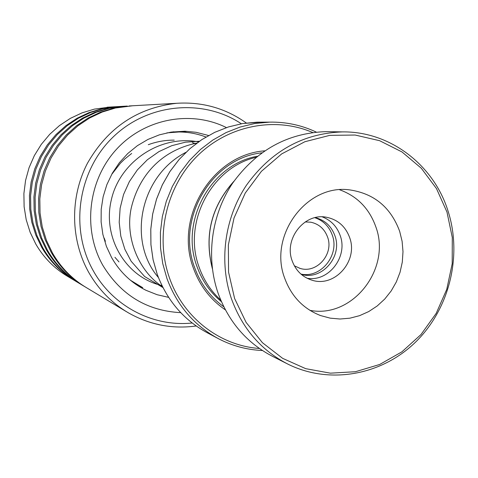 <?xml version="1.0" encoding="UTF-8"?>
<svg xmlns="http://www.w3.org/2000/svg" width="478" height="478" viewBox="0 0 478 478"><rect width="100%" height="100%" fill="white"/><g stroke="black" fill="none" stroke-linecap="round" stroke-linejoin="round"><path stroke-width="0.72" d="M301.242 274.342C321.772 280.873 342.857 256.525 334.905 235.714C331.362 226.1 324.813 220.065 315.253 217.604M300.931 274.073C320.923 278.555 339.816 254.971 332.3 235.152C329.133 226.423 323.319 220.603 314.853 217.699M294.364 265.822L300.047 268.379C316.747 273.87 334.074 254.045 327.567 237.058C324.544 228.95 318.957 223.997 310.808 222.204L305.203 221.947M233.575 181.765C211.384 206.801 204.285 235.558 212.268 268.044M256.011 157.328C211.204 167.545 182.303 223.19 199.242 267.501C203.837 280.317 211.007 291.192 220.752 300.118M264.669 150.845C212.447 154.454 173.783 217.663 193.524 268.445C199.912 285.964 210.535 299.778 225.401 309.887M261.819 152.841C211.736 158.009 175.773 218.864 194.66 267.632C200.569 283.908 210.284 296.963 223.806 306.786M312.69 132.502C274.85 116.214 227.797 125.421 196.906 156.378C166.021 187.298 154.848 236.974 169.517 278.023C183.301 317.625 219.868 345.719 259.363 348.468M262.368 350.505C247.168 349.848 232.732 346.024 219.061 339.022C194.516 325.942 177.153 305.795 166.977 278.59L162.747 263.599L160.536 248.07L160.399 232.302L162.335 216.606L166.314 201.28L172.259 186.629L180.051 172.934L189.533 160.465L200.515 149.447L212.776 140.096L226.082 132.579L240.165 127.023L254.762 123.521L269.586 122.129C286.017 121.842 301.588 125.164 316.299 132.101M233.891 181.305C211.252 206.586 204.064 235.684 212.34 268.6M446.984 212.077L436.492 188.601L421.279 168.22L402.022 151.968L379.616 140.693L355.136 135.035L329.79 135.358L304.862 141.733L281.661 153.91L261.424 171.309L245.244 193.058L234.023 218.022L228.359 244.873L228.562 272.179L234.596 298.481L246.104 322.399L262.428 342.696L282.665 358.363L305.723 368.669L330.412 373.169L355.471 371.717L379.675 364.475L401.861 351.868L420.993 334.546L436.187 313.377L446.751 289.381L452.206 263.695L452.29 237.512L446.984 212.077M231.573 299.114C218.709 262.183 224.367 218.368 246.385 185.315C271.008 151.108 303.058 133.302 342.517 131.898C390.132 131.301 433.677 164.85 448.047 211.061C462.513 256.053 449.35 309.123 415.543 342.129C381.755 375.116 329.94 384.79 288.324 364.344C261.49 350.673 242.573 328.93 231.573 299.114M284.655 278.118C291.395 296.414 303.399 308.902 320.666 315.594L330.208 318.151L340.043 319.017L349.914 318.181L359.558 315.671L368.729 311.566L377.196 305.98L384.736 299.055L391.159 290.983L396.316 281.966L400.062 272.233L402.309 262.046L402.996 251.655L402.112 241.324L399.668 231.328C390.837 207.446 374.268 193.65 349.968 189.933C307.019 183.456 268.164 235.331 284.655 278.118M309.881 310.33C352.394 318.82 391.494 268.827 375.875 226.96C369.369 208.629 357.293 196.231 339.649 189.772M292.16 260.815C295.78 270.59 302.329 277.025 311.793 280.12C334.57 287.989 358.524 260.869 349.645 237.566C345.475 226.351 337.743 219.575 326.45 217.251C304.498 212.62 283.711 238.875 292.16 260.815M322.262 216.869C330.949 220.233 336.93 226.464 340.193 235.564C348.181 256.74 328.619 282.128 307.103 278.256M286.25 363.292L273.344 356.755C247.275 343.473 228.896 322.387 218.201 293.504C205.695 257.732 211.156 215.327 232.505 183.337C256.375 150.235 287.481 133.004 325.817 131.641L329.766 131.701M241.36 123.76C202.666 98.151 147.403 103.344 112.671 137.461C77.771 171.369 69.507 229.147 93.401 270.984C113.125 306.47 153.295 327.113 192.162 323.009M196.189 325.99C172.074 329.258 149.351 324.801 128.008 312.612C111.655 302.903 98.629 289.608 88.926 272.729C70.415 239.974 69.752 197.324 87.456 163.243C107.801 127.65 137.556 107.664 176.717 103.29C202.379 101.689 225.58 108.255 246.313 122.995M110.466 107.018L94.387 109.115L82.049 112.862L70.32 118.389L59.463 125.589L49.712 134.318L41.281 144.386L34.35 155.595L29.068 167.694L25.561 180.439L23.9 193.542L24.115 206.729L26.206 219.719L30.114 232.224L35.754 243.989C43.695 257.678 54.355 268.493 67.739 276.445L72.979 279.588M132.645 105.769L115.431 108.016L102.208 112.043L89.643 117.988L78.004 125.726L67.547 135.113L58.495 145.945L51.056 157.997L45.386 171.016L41.61 184.723L39.817 198.818L40.044 212.997L42.273 226.96L46.456 240.398L52.49 253.035C60.993 267.734 72.405 279.331 86.733 287.84L126.347 311.614M126.084 106.14L122.535 106.337L127.339 106.068L113.812 108.1L100.655 112.109L88.155 118.018L76.576 125.72L66.173 135.053L57.169 145.826L49.766 157.812L44.125 170.766L40.373 184.394L38.593 198.412L38.814 212.513L41.03 226.399L45.195 239.771L51.2 252.342C59.66 266.957 71.013 278.495 85.269 286.961L85.269 286.967M122.535 106.337L109.205 108.339L96.245 112.288L83.925 118.108L72.519 125.69L62.271 134.874L53.399 145.485L46.109 157.286L40.558 170.037L36.86 183.456L35.109 197.259L35.33 211.145L37.517 224.815L41.616 237.978L47.537 250.358C55.872 264.758 67.063 276.123 81.111 284.47L83.817 286.095M125.887 106.188L120.916 106.433L107.652 108.422L94.752 112.348L82.497 118.138L71.15 125.678L60.951 134.82L52.126 145.372L44.872 157.113L39.351 169.792L35.677 183.14L33.932 196.864L34.153 210.679L36.328 224.278L40.409 237.375L46.3 249.689C54.594 264.005 65.725 275.316 79.695 283.621M119.787 106.492L103.23 108.655L90.521 112.521L78.44 118.221L67.255 125.648L57.205 134.653L48.511 145.043L41.365 156.605L35.922 169.093L32.307 182.238L30.586 195.759L30.807 209.364L32.952 222.76L36.979 235.66L42.787 247.795C50.961 261.902 61.943 273.046 75.721 281.231L78.284 282.773M119.566 106.54L114.75 106.779L101.736 108.733L89.087 112.575L77.072 118.251L65.94 125.636L55.938 134.593L47.292 144.93L40.182 156.431L34.769 168.859L31.166 181.933L29.457 195.383L29.678 208.916L31.811 222.246L35.82 235.08L41.598 247.15C49.73 261.179 60.646 272.263 74.347 280.407M135.483 284.081L135.973 284.326M166.852 132.884L178.987 131.976C188.32 132.036 197.312 133.721 205.976 137.013M142.749 287.696L130.476 280.263M141.291 286.967L135.388 284.016M257.337 156.252C210.941 164.229 179.561 221.2 197.05 266.682C202.122 280.771 210.248 292.44 221.422 301.69M260.994 122.159L242.699 123.527L228.472 126.933L214.747 132.334L201.788 139.648L189.844 148.742L179.148 159.449L169.917 171.578L162.335 184.89L156.551 199.135L152.679 214.036L150.797 229.303L150.94 244.634L153.097 259.739L157.226 274.324C167.151 300.793 184.078 320.403 208.014 333.16L217.167 338.018M208.593 135.507L196.064 132.292L184.998 131.217L171.13 132.101L159.329 134.856L147.989 139.415L137.377 145.682L127.746 153.534L119.321 162.789L112.306 173.239L106.869 184.651L103.134 196.757L101.205 209.28L101.109 221.917L102.86 234.369L106.397 246.361L111.637 257.606C119.984 272.185 131.474 283.096 146.101 290.343L157.113 294.711L168.626 297.364M180.726 312.66C146.967 310.849 121.012 295.087 102.86 265.362C82.485 229.446 88.083 180.421 116.256 149.554C144.332 118.574 190.752 109.803 226.423 127.596M299.485 268.212L300.047 268.379M208.014 333.16C184.066 320.397 167.133 300.781 157.208 274.306L153.079 259.727L150.923 244.622L150.779 229.291L152.661 214.03L156.527 199.135L162.311 184.89L169.893 171.578L179.125 159.455L189.82 148.742L201.77 139.648L214.736 132.334L228.46 126.933L242.693 123.527L257.152 122.177L269.586 122.129M319.31 315.08L320.666 315.594M311.047 279.887L311.793 280.12M325.817 131.641L342.517 131.898M144.625 289.602L146.101 290.343M107.084 107.209L114.75 106.779M116.309 106.69L120.916 106.433M129.03 105.973L176.717 103.29M185.894 152.345C140.162 175.617 127.023 241.002 158.409 277.515M196.906 143.042C160.381 150.678 138.901 176.28 131.336 207.625C124.447 238.361 139.725 272.263 162.484 286.657M199.404 141.249L185.446 142.187L171.775 145.682L158.923 151.622L147.332 159.783L137.371 169.899L129.359 181.61L123.545 194.534L120.121 208.241L119.201 222.264L120.803 236.114L124.86 249.289L131.157 261.251L144.619 276.499L162.95 287.583M198.501 141.888C159.676 134.467 119.566 162.335 111.302 199.959C102.268 237.405 125.762 277.533 161.934 285.545M195.968 143.741L192.353 142.653M174.225 140.138C165.364 140.072 156.712 141.596 148.282 144.714M131.683 153.468L124.609 159.114L120.378 163.261L112.151 173.837M104.168 238.062L105.375 241.282M114.935 257.307L118.998 261.92M172.994 131.838L178.987 131.976M140.287 287.2L142.426 287.535M181.329 131.785L178.27 131.958M187.137 132.442L183.367 131.546L180.594 132"/></g></svg>

